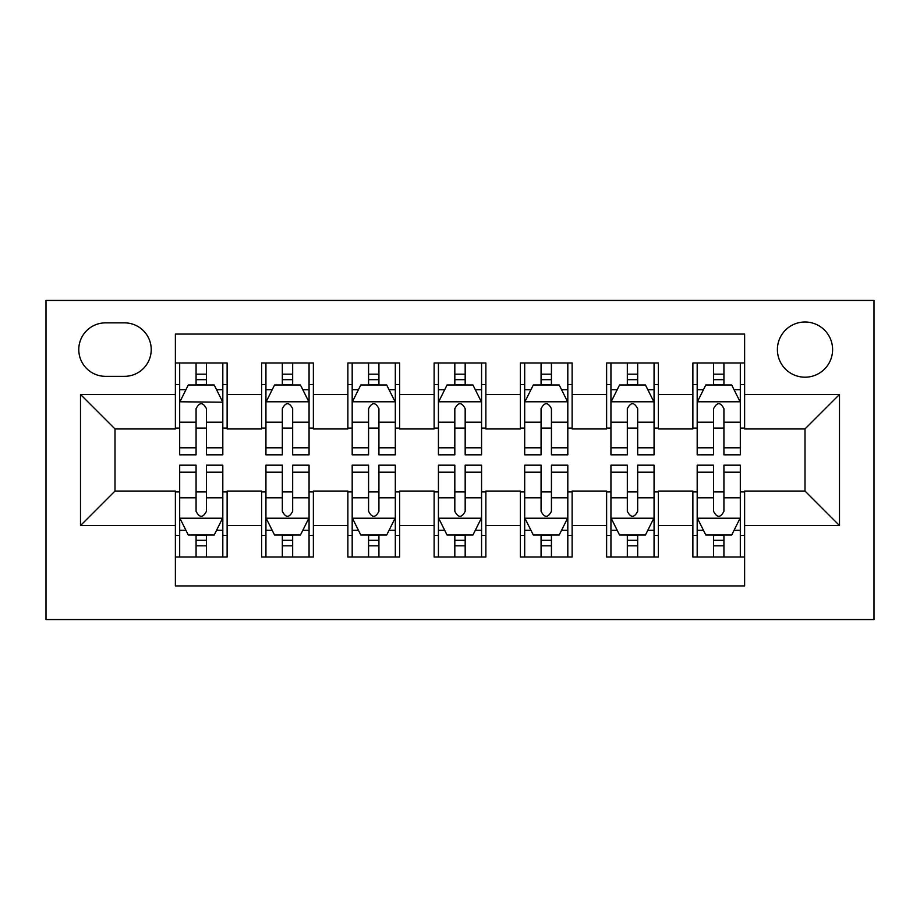 <?xml version="1.0" encoding="UTF-8"?>
<svg xmlns="http://www.w3.org/2000/svg" width="920" height="920" viewBox="0 0 920 920"><rect width="100%" height="100%" fill="white"/><g stroke="black" fill="none" stroke-linecap="round" stroke-linejoin="round"><path stroke-width="1.38" d="M805 322A27.6 27.6 0 0 0 777.4 349.6A27.6 27.6 0 0 0 805 377.2A27.6 27.6 0 0 0 832.6 349.6A27.6 27.6 0 0 0 805 322M46 619.562L874 619.562L874 300.438L46 300.438L46 619.562M744.625 362.974L692.875 362.974L692.875 394.45L658.375 394.45L658.375 428.95L692.875 428.95L692.875 394.45M658.375 362.974L606.625 362.974L606.625 394.45L572.125 394.45L572.125 428.95L606.625 428.95L606.625 394.45M572.125 362.974L520.375 362.974L520.375 394.45L485.875 394.45L485.875 428.95L520.375 428.95L520.375 394.45M485.875 362.974L434.125 362.974L434.125 394.45L399.625 394.45L399.625 428.95L434.125 428.95L434.125 394.45M399.625 362.974L347.875 362.974L347.875 394.45L313.375 394.45L313.375 428.95L347.875 428.95L347.875 394.45M313.375 362.974L261.625 362.974L261.625 428.95L227.125 428.95L227.125 362.963M175.375 557.037L227.125 557.037L227.125 491.05L261.625 491.05L261.625 557.037L313.375 557.037L313.375 491.05L347.875 491.05L347.875 525.55L313.375 525.55M347.875 525.55L347.875 557.037L399.625 557.037L399.625 491.05L434.125 491.05L434.125 525.55L399.625 525.55M434.125 525.55L434.125 557.037L485.875 557.037L485.875 491.05L520.375 491.05L520.375 525.55L485.875 525.55M520.375 525.55L520.375 557.037L572.125 557.037L572.125 491.05L606.625 491.05L606.625 525.55L572.125 525.55M606.625 525.55L606.625 557.037L658.375 557.037L658.375 491.05L692.875 491.05L692.875 525.55L658.375 525.55M105.512 376.337L124.487 376.337A26.737 26.737 0 0 0 151.225 349.6A26.737 26.737 0 0 0 124.487 322.862L105.512 322.862A26.737 26.737 0 0 0 78.775 349.6A26.737 26.737 0 0 0 105.512 376.337M744.625 394.45L744.625 334.075L175.375 334.075L175.375 428.95L115 428.95L115 491.05L175.375 491.05L175.375 585.925L744.625 585.925L744.625 491.05L805 491.05L805 428.95L744.625 428.95L744.625 394.45L839.5 394.45L839.5 525.55L744.625 525.55M175.375 525.55L80.5 525.55L80.5 394.45L175.375 394.45M692.875 525.55L692.875 557.037L744.625 557.037M313.375 362.963L313.375 394.45M399.625 362.963L399.625 394.45M485.875 362.963L485.875 394.45M572.125 362.963L572.125 394.45M658.375 362.963L658.375 394.45M227.125 362.974L175.375 362.974M175.375 384.537L179.688 384.537M196.075 384.537L206.425 384.537M222.812 384.537L227.125 384.537M175.375 428.087L179.688 428.087M196.075 428.087L206.425 428.087M222.812 428.087L227.125 428.087M175.375 491.912L179.688 491.912M196.075 491.912L206.425 491.912M222.812 491.912L227.125 491.912M175.375 535.463L179.688 535.463M196.075 535.463L206.425 535.463M222.812 535.463L227.125 535.463M261.625 428.087L265.938 428.087M282.325 428.087L292.675 428.087M309.062 428.087L313.375 428.087M261.625 384.537L265.938 384.537M282.325 384.537L292.675 384.537M309.062 384.537L313.375 384.537M261.625 491.912L265.938 491.912M282.325 491.912L292.675 491.912M309.062 491.912L313.375 491.912M261.625 535.463L265.938 535.463M282.325 535.463L292.675 535.463M309.062 535.463L313.375 535.463M347.875 491.912L352.188 491.912M368.575 491.912L378.925 491.912M395.312 491.912L399.625 491.912M347.875 535.463L352.188 535.463M368.575 535.463L378.925 535.463M395.312 535.463L399.625 535.463M347.875 384.537L352.188 384.537M368.575 384.537L378.925 384.537M395.312 384.537L399.625 384.537M347.875 428.087L352.188 428.087M368.575 428.087L378.925 428.087M395.312 428.087L399.625 428.087M434.125 491.912L438.437 491.912M454.825 491.912L465.175 491.912M481.562 491.912L485.875 491.912M434.125 535.463L438.437 535.463M454.825 535.463L465.175 535.463M481.562 535.463L485.875 535.463M434.125 384.537L438.437 384.537M454.825 384.537L465.175 384.537M481.562 384.537L485.875 384.537M434.125 428.087L438.437 428.087M454.825 428.087L465.175 428.087M481.562 428.087L485.875 428.087M520.375 491.912L524.688 491.912M541.075 491.912L551.425 491.912M567.812 491.912L572.125 491.912M520.375 535.463L524.688 535.463M541.075 535.463L551.425 535.463M567.812 535.463L572.125 535.463M520.375 384.537L524.688 384.537M541.075 384.537L551.425 384.537M567.812 384.537L572.125 384.537M520.375 428.087L524.688 428.087M541.075 428.087L551.425 428.087M567.812 428.087L572.125 428.087M606.625 491.912L610.938 491.912M627.325 491.912L637.675 491.912M654.062 491.912L658.375 491.912M606.625 535.463L610.938 535.463M627.325 535.463L637.675 535.463M654.062 535.463L658.375 535.463M606.625 384.537L610.938 384.537M627.325 384.537L637.675 384.537M654.062 384.537L658.375 384.537M606.625 428.087L610.938 428.087M627.325 428.087L637.675 428.087M654.062 428.087L658.375 428.087M692.875 491.912L697.188 491.912M713.575 491.912L723.925 491.912M740.312 491.912L744.625 491.912M692.875 535.463L697.188 535.463M713.575 535.463L723.925 535.463M740.312 535.463L744.625 535.463M692.875 384.537L697.188 384.537M713.575 384.537L723.925 384.537M740.312 384.537L744.625 384.537M692.875 428.087L697.188 428.087M713.575 428.087L723.925 428.087M740.312 428.087L744.625 428.087M115 428.95L80.5 394.45M115 491.05L80.5 525.55M839.5 394.45L805 428.95M839.5 525.55L805 491.05M206.425 374.175L196.075 374.175M222.594 401.787L214.187 384.962L188.312 384.962L179.688 402.212L179.688 454.825L196.075 454.825L196.075 447.798L179.688 447.798M179.688 402.212L179.688 362.963M216.556 389.712L222.812 389.712L222.812 454.825L206.425 454.825L206.425 408.687M222.812 389.712L222.812 362.963M196.075 384.962L196.075 362.963M206.425 362.963L206.425 384.962M206.425 408.675C202.975 402.04 199.525 402.04 196.075 408.675L196.075 447.798M222.812 402.212L179.906 401.775M196.075 545.824L206.425 545.824M179.688 472.201L196.075 472.201L196.075 465.175L179.688 465.175L179.688 517.787L188.312 535.037L214.187 535.037L222.812 517.787L222.812 465.175L206.425 465.175L206.425 472.201L222.812 472.201M222.812 517.787L222.812 557.037M179.688 517.787L179.688 557.037M206.425 535.037L206.425 557.037M196.075 557.037L196.075 535.037M196.075 472.201L196.075 511.313C199.525 517.96 202.975 517.96 206.425 511.313L206.425 472.201M292.675 374.175L282.325 374.175M309.062 447.798L292.675 447.798L292.675 454.825L309.062 454.825L309.062 402.212L300.438 384.962L274.562 384.962L265.938 402.212L265.938 454.825L282.325 454.825L282.325 447.798L265.938 447.798M265.938 402.212L265.938 362.963M309.062 402.212L309.062 362.963M282.325 384.962L282.325 362.963M292.675 362.963L292.675 384.962M292.675 447.798L292.675 408.687C289.225 402.04 285.775 402.04 282.325 408.687L282.325 447.798M378.925 374.175L368.575 374.175M395.312 447.798L378.925 447.798L378.925 454.825L395.312 454.825L395.312 402.212L386.687 384.962L360.812 384.962L352.188 402.212L352.188 454.825L368.575 454.825L368.575 447.798L352.188 447.798M352.188 402.212L352.188 362.963M395.312 402.212L395.312 362.963M368.575 384.962L368.575 362.963M378.925 362.963L378.925 384.962M378.925 447.798L378.925 408.687C375.475 402.04 372.025 402.04 368.575 408.687L368.575 447.798M465.175 374.175L454.825 374.175M481.562 447.798L465.175 447.798L465.175 454.825L481.562 454.825L481.562 402.212L472.937 384.962L447.062 384.962L438.437 402.212L438.437 454.825L454.825 454.825L454.825 447.798L438.437 447.798M438.437 402.212L438.437 362.963M481.562 402.212L481.562 362.963M454.825 384.962L454.825 362.963M465.175 362.963L465.175 384.962M465.175 447.798L465.175 408.687C461.725 402.04 458.275 402.04 454.825 408.687L454.825 447.798M551.425 374.175L541.075 374.175M567.812 447.798L551.425 447.798L551.425 454.825L567.812 454.825L567.812 402.212L559.188 384.962L533.312 384.962L524.688 402.212L524.688 454.825L541.075 454.825L541.075 447.798L524.688 447.798M524.688 402.212L524.688 362.963M567.812 402.212L567.812 362.963M541.075 384.962L541.075 362.963M551.425 362.963L551.425 384.962M551.425 447.798L551.425 408.687C547.975 402.04 544.525 402.04 541.075 408.687L541.075 447.798M282.325 545.824L292.675 545.824M265.938 472.201L282.325 472.201L282.325 465.175L265.938 465.175L265.938 517.787L274.562 535.037L300.438 535.037L309.062 517.787L309.062 465.175L292.675 465.175L292.675 472.201L309.062 472.201M309.062 517.787L309.062 557.037M265.938 517.787L265.938 557.037M292.675 535.037L292.675 557.037M282.325 557.037L282.325 535.037M282.325 472.201L282.325 511.313C285.775 517.96 289.225 517.96 292.675 511.313L292.675 472.201M368.575 545.824L378.925 545.824M352.188 472.201L368.575 472.201L368.575 465.175L352.188 465.175L352.188 517.787L360.812 535.037L386.687 535.037L395.312 517.787L395.312 465.175L378.925 465.175L378.925 472.201L395.312 472.201M395.312 517.787L395.312 557.037M352.188 517.787L352.188 557.037M378.925 535.037L378.925 557.037M368.575 557.037L368.575 535.037M368.575 472.201L368.575 511.313C372.025 517.96 375.475 517.96 378.925 511.313L378.925 472.201M454.825 545.824L465.175 545.824M438.437 472.201L454.825 472.201L454.825 465.175L438.437 465.175L438.437 517.787L447.062 535.037L472.937 535.037L481.562 517.787L481.562 465.175L465.175 465.175L465.175 472.201L481.562 472.201M481.562 517.787L481.562 557.037M438.437 517.787L438.437 557.037M465.175 535.037L465.175 557.037M454.825 557.037L454.825 535.037M454.825 472.201L454.825 511.313C458.275 517.96 461.725 517.96 465.175 511.313L465.175 472.201M541.075 545.824L551.425 545.824M524.688 472.201L541.075 472.201L541.075 465.175L524.688 465.175L524.688 517.787L533.312 535.037L559.188 535.037L567.812 517.787L567.812 465.175L551.425 465.175L551.425 472.201L567.812 472.201M567.812 517.787L567.812 557.037M524.688 517.787L524.688 557.037M551.425 535.037L551.425 557.037M541.075 557.037L541.075 535.037M541.075 472.201L541.075 511.313C544.525 517.96 547.975 517.96 551.425 511.313L551.425 472.201M637.675 374.175L627.325 374.175M654.062 447.798L637.675 447.798L637.675 454.825L654.062 454.825L654.062 402.212L645.438 384.962L619.562 384.962L610.938 402.212L610.938 454.825L627.325 454.825L627.325 447.798L610.938 447.798M610.938 402.212L610.938 362.963M654.062 402.212L654.062 362.963M627.325 384.962L627.325 362.963M637.675 362.963L637.675 384.962M637.675 447.798L637.675 408.687C634.225 402.04 630.775 402.04 627.325 408.687L627.325 447.798M627.325 545.824L637.675 545.824M610.938 472.201L627.325 472.201L627.325 465.175L610.938 465.175L610.938 517.787L619.562 535.037L645.438 535.037L654.062 517.787L654.062 465.175L637.675 465.175L637.675 472.201L654.062 472.201M654.062 517.787L654.062 557.037M610.938 517.787L610.938 557.037M637.675 535.037L637.675 557.037M627.325 557.037L627.325 535.037M627.325 472.201L627.325 511.313C630.775 517.96 634.225 517.96 637.675 511.313L637.675 472.201M723.925 374.175L713.575 374.175M740.312 447.798L723.925 447.798L723.925 454.825L740.312 454.825L740.312 402.212L731.688 384.962L705.812 384.962L697.188 402.212L697.188 454.825L713.575 454.825L713.575 447.798L697.188 447.798M697.188 402.212L697.188 362.963M740.312 402.212L740.312 362.963M713.575 384.962L713.575 362.963M723.925 362.963L723.925 384.962M723.925 447.798L723.925 408.687C720.475 402.04 717.025 402.04 713.575 408.687L713.575 447.798M713.575 545.824L723.925 545.824M697.188 472.201L713.575 472.201L713.575 465.175L697.188 465.175L697.188 517.787L705.812 535.037L731.688 535.037L740.312 517.787L740.312 465.175L723.925 465.175L723.925 472.201L740.312 472.201M740.312 517.787L740.312 557.037M697.188 517.787L697.188 557.037M723.925 535.037L723.925 557.037M713.575 557.037L713.575 535.037M713.575 472.201L713.575 511.313C717.025 517.96 720.475 517.96 723.925 511.313L723.925 472.201M261.625 525.55L227.125 525.55M261.625 394.45L227.125 394.45M179.688 389.712L185.943 389.712M222.812 447.798L206.425 447.798M196.075 422.199L179.688 422.199M222.812 422.199L206.425 422.199M206.425 379.672L196.075 379.672M179.906 518.224L222.594 518.213M222.812 530.288L216.556 530.288M185.943 530.288L179.688 530.288M206.425 497.8L222.812 497.8M179.688 497.8L196.075 497.8M196.075 540.327L206.425 540.327M308.844 401.787L266.156 401.787M265.938 389.712L272.193 389.712M302.806 389.712L309.062 389.712M282.325 422.199L265.938 422.199M309.062 422.199L292.675 422.199M292.675 379.672L282.325 379.672M395.094 401.787L352.406 401.787M352.188 389.712L358.443 389.712M389.056 389.712L395.312 389.712M368.575 422.199L352.188 422.199M395.312 422.199L378.925 422.199M378.925 379.672L368.575 379.672M481.344 401.787L438.656 401.787M438.437 389.712L444.693 389.712M475.306 389.712L481.562 389.712M454.825 422.199L438.437 422.199M481.562 422.199L465.175 422.199M465.175 379.672L454.825 379.672M567.594 401.787L524.906 401.787M524.688 389.712L530.943 389.712M561.556 389.712L567.812 389.712M541.075 422.199L524.688 422.199M567.812 422.199L551.425 422.199M551.425 379.672L541.075 379.672M266.156 518.213L308.844 518.213M309.062 530.288L302.806 530.288M272.193 530.288L265.938 530.288M292.675 497.8L309.062 497.8M265.938 497.8L282.325 497.8M282.325 540.327L292.675 540.327M352.406 518.213L395.094 518.213M395.312 530.288L389.056 530.288M358.443 530.288L352.188 530.288M378.925 497.8L395.312 497.8M352.188 497.8L368.575 497.8M368.575 540.327L378.925 540.327M438.656 518.213L481.344 518.213M481.562 530.288L475.306 530.288M444.693 530.288L438.437 530.288M465.175 497.8L481.562 497.8M438.437 497.8L454.825 497.8M454.825 540.327L465.175 540.327M524.906 518.213L567.594 518.213M567.812 530.288L561.556 530.288M530.943 530.288L524.688 530.288M551.425 497.8L567.812 497.8M524.688 497.8L541.075 497.8M541.075 540.327L551.425 540.327M653.844 401.787L611.156 401.787M610.938 389.712L617.193 389.712M647.806 389.712L654.062 389.712M627.325 422.199L610.938 422.199M654.062 422.199L637.675 422.199M637.675 379.672L627.325 379.672M611.156 518.213L653.844 518.213M654.062 530.288L647.806 530.288M617.193 530.288L610.938 530.288M637.675 497.8L654.062 497.8M610.938 497.8L627.325 497.8M627.325 540.327L637.675 540.327M740.094 401.787L697.406 401.787M697.188 389.712L703.443 389.712M734.056 389.712L740.312 389.712M713.575 422.199L697.188 422.199M740.312 422.199L723.925 422.199M723.925 379.672L713.575 379.672M697.406 518.213L740.094 518.213M740.312 530.288L734.056 530.288M703.443 530.288L697.188 530.288M723.925 497.8L740.312 497.8M697.188 497.8L713.575 497.8M713.575 540.327L723.925 540.327"/></g></svg>
